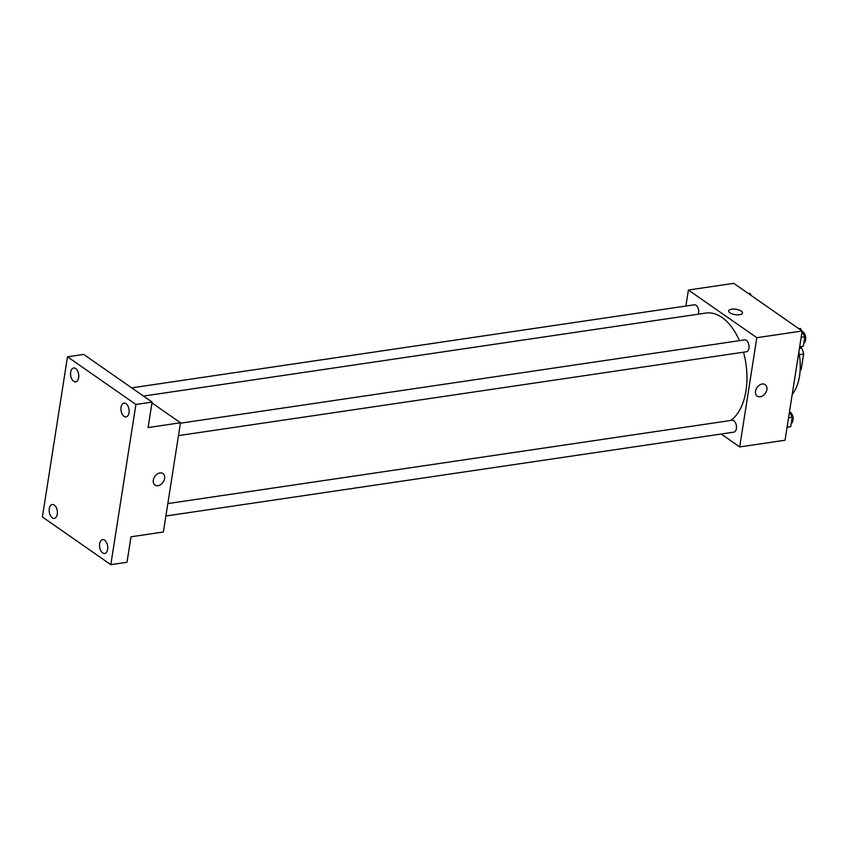 <?xml version="1.0" encoding="UTF-8"?>
<svg xmlns="http://www.w3.org/2000/svg" width="848" height="848" viewBox="0 0 848 848"><rect width="100%" height="100%" fill="white"/><g stroke="black" fill="none" stroke-linecap="round" stroke-linejoin="round"><path stroke-width="1.27" d="M800.014 346.896L801.657 348.04A15.497 8.915 -98.4 0 1 803.618 354.029L801.222 369.357A15.497 8.915 -98.4 0 1 800.13 370.502M800.183 369.505L801.222 369.357M799.304 354.665L803.618 354.029M799.431 348.369L801.657 348.04M798.837 352.143A42.008 24.168 81.6 0 1 799.526 376.077A42.008 24.168 81.6 0 1 792.212 394.437M685.894 306.043L688.406 290.027L733.732 283.338L802.144 331.006L785.047 440.229L739.71 446.928L721.192 434.017M688.406 290.027L756.819 337.695L802.144 331.006M756.819 337.695L739.71 446.928M765.214 384.653A7.007 5.035 -55.1 0 1 766.338 391.469A7.007 5.035 -55.1 0 1 760.221 396.769A7.007 5.035 -55.1 0 1 757.211 396.143A7.007 5.035 -55.1 0 1 757.084 387.515A7.007 5.035 -55.1 0 1 765.225 384.653A7.007 5.035 -55.1 0 1 766.338 391.469A7.007 5.035 -55.1 0 1 760.221 396.769A7.007 5.035 -55.1 0 1 757.211 396.143M730.658 420.481A56.021 32.224 -98.4 0 0 743.495 352.185M739.435 340.652A56.021 32.224 -98.4 0 0 705.875 313.06L143.492 396.08M698.36 314.173A6 3.456 -98.4 0 0 697.904 307.771A6 3.456 -98.4 0 0 694.3 304.803L131.684 387.854M178.472 435.607L746.41 351.761A6 3.456 -98.4 0 0 748.943 345.316A6 3.456 -98.4 0 0 744.65 339.889L180.412 423.184M165.879 515.997L733.817 432.151A6 3.456 -98.4 0 0 736.361 425.707A6 3.456 -98.4 0 0 732.068 420.279L167.83 503.574M728.644 310.866A7.007 2.724 -171.1 0 1 733.668 309.054A7.007 2.724 -171.1 0 1 741.226 311.121A7.007 2.724 -171.1 0 1 742.477 313.029A7.007 2.724 -171.1 0 1 735.142 314.64A7.007 2.724 -171.1 0 1 728.644 310.866A7.007 2.724 -171.1 0 1 733.668 309.054A7.007 2.724 -171.1 0 1 741.226 311.11A7.007 2.724 -171.1 0 1 742.477 313.039M180.476 422.781L163.378 532.003L130.995 536.784L126.999 562.277L110.812 564.662L42.4 516.994L67.49 356.796L83.676 354.411L152.089 402.079L148.103 427.562L180.476 422.781L151.962 402.906M67.49 356.796L135.903 404.464L152.089 402.079M135.903 404.464L110.812 564.662M162.975 473.566A7.007 5.035 -55.1 0 1 164.099 480.371A7.007 5.035 -55.1 0 1 157.972 485.681A7.007 5.035 -55.1 0 1 154.972 485.056A7.007 5.035 -55.1 0 1 154.845 476.428A7.007 5.035 -55.1 0 1 162.975 473.566A7.007 5.035 -55.1 0 1 164.099 480.371A7.007 5.035 -55.1 0 1 157.972 485.681A7.007 5.035 -55.1 0 1 154.972 485.045M78.652 377.699A7.007 4.028 81.6 0 1 75.684 381.844A7.007 4.028 81.6 0 1 70.67 372.145A7.007 4.028 81.6 0 1 73.638 367.99A7.007 4.028 81.6 0 1 78.652 377.699M57.272 514.238A7.007 4.028 81.6 0 1 54.304 518.382A7.007 4.028 81.6 0 1 49.29 508.673A7.007 4.028 81.6 0 1 52.258 504.528A7.007 4.028 81.6 0 1 57.272 514.238M107.632 549.324A7.007 4.028 81.6 0 1 104.664 553.468A7.007 4.028 81.6 0 1 99.651 543.759A7.007 4.028 81.6 0 1 102.619 539.614A7.007 4.028 81.6 0 1 107.632 549.324M129.013 412.785A7.007 4.028 81.6 0 1 126.045 416.93A7.007 4.028 81.6 0 1 121.031 407.22A7.007 4.028 81.6 0 1 123.999 403.076A7.007 4.028 81.6 0 1 129.013 412.785M748.498 293.62L750.088 293.387L751.201 295.507M789.477 411.948L792.233 417.174L790.76 426.629L787.061 427.36M788.566 417.714L792.233 417.174M787.092 427.169L790.76 426.629M791.248 423.512A6 3.456 -98.4 0 0 793.007 417.29A6 3.456 -98.4 0 0 789.477 411.937M798.858 328.706L800.438 328.473L801.551 330.593M803.83 343.122A6 3.456 -98.4 0 0 805.6 336.9A6 3.456 -98.4 0 0 802.06 331.547L804.826 336.783L803.342 346.238L799.653 346.97M801.159 337.324L804.826 336.783M799.675 346.779L803.342 346.238"/></g></svg>
